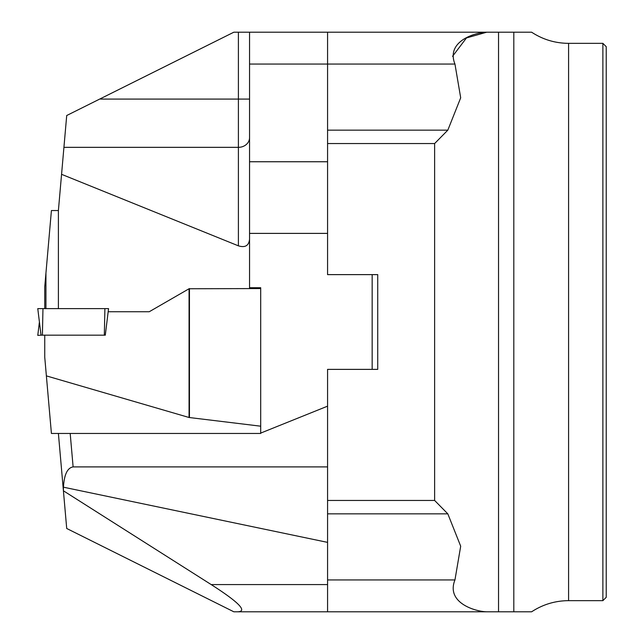 <?xml version="1.0" encoding="UTF-8"?>
<svg xmlns="http://www.w3.org/2000/svg" width="644" height="644" viewBox="0 0 644 644"><rect width="100%" height="100%" fill="white"/><g stroke="black" fill="none" stroke-linecap="round" stroke-linejoin="round"><path stroke-width="0.97" d="M452.555 56.318L466.465 37.948L486.727 32.2L531.622 32.2L513.807 32.2L513.807 611.8L531.622 611.8L237.733 611.8C247.707 611.373 238.86 602.293 211.192 584.575L327.571 584.575L327.571 611.8M58.395 308.621L58.395 210.54L66.71 115.518L233.844 32.2L486.727 32.2C475.095 32.393 445.777 41.321 454.954 64.054L460.693 97.808L447.822 130.152L434.628 143.548L327.571 143.548M327.571 500.452L434.628 500.452L447.822 513.848L460.693 546.201L454.954 579.946C445.785 602.679 475.055 611.583 486.727 611.8M260.699 433.09L327.571 406.163L327.571 369.374L377.73 369.374L377.73 274.626L327.571 274.626L327.571 233.394L249.55 233.394L249.55 287.723L260.699 287.723L260.699 288.56L189.062 288.754L189.062 417.497L260.699 426.191L260.699 433.46L70.188 433.46L73.118 466.9L327.571 466.9L327.571 584.575M602.881 43.349L606.229 46.69L606.229 597.31L602.881 600.651L602.881 43.349L568.588 43.349L568.588 600.651C555.176 600.739 542.852 604.45 531.622 611.8M61.566 174.315L238.401 245.839L238.401 147.339A11.149 9.652 180 0 0 249.55 137.687M249.55 239.198C248.874 245.678 245.163 247.892 238.401 245.839M249.55 64.054L249.55 32.2L327.571 32.2L327.571 64.054L249.55 64.054L249.55 161.749L327.571 161.749L327.571 64.054L454.954 64.054M372.16 369.374L372.16 274.626L327.571 274.626M41.433 335.17L37.771 335.379L39.413 322M44.742 308.621L44.742 286.838L51.415 210.54L58.395 210.54M45.941 273.12L45.941 308.621M237.733 611.8L233.844 611.8L66.71 528.483L58.395 433.46L70.188 433.46L58.395 433.46M249.55 287.723L249.55 288.56M327.571 406.163L327.571 466.9M211.192 584.575L63.41 490.792L63.45 487.194C64.183 474.588 67.403 467.826 73.118 466.9M249.55 233.394L249.55 161.749M327.571 542.377L63.45 487.194M327.571 161.749L327.571 233.394M105.294 335.17L41.031 335.17L37.771 308.621L108.554 308.621L105.294 335.17M189.062 417.497L46.376 375.887L44.742 357.162L44.742 335.17M108.168 311.744L149.231 311.744L189.062 288.754M46.376 375.887L51.415 433.46L260.699 433.46M260.699 288.56L260.699 426.191M189.449 288.56L189.449 417.562M104.328 335.17L104.9 308.621L42.963 308.621L42.399 335.17M327.571 130.152L447.822 130.152M498.536 32.2L498.536 611.8M327.571 579.946L454.954 579.946M447.822 513.848L327.571 513.848M434.628 500.452L434.628 143.548M63.925 147.339L238.401 147.339L238.401 32.2M100.545 99.079L249.55 99.079M568.588 43.349C555.176 43.261 542.852 39.55 531.622 32.2M602.881 600.651L568.588 600.651"/></g></svg>
